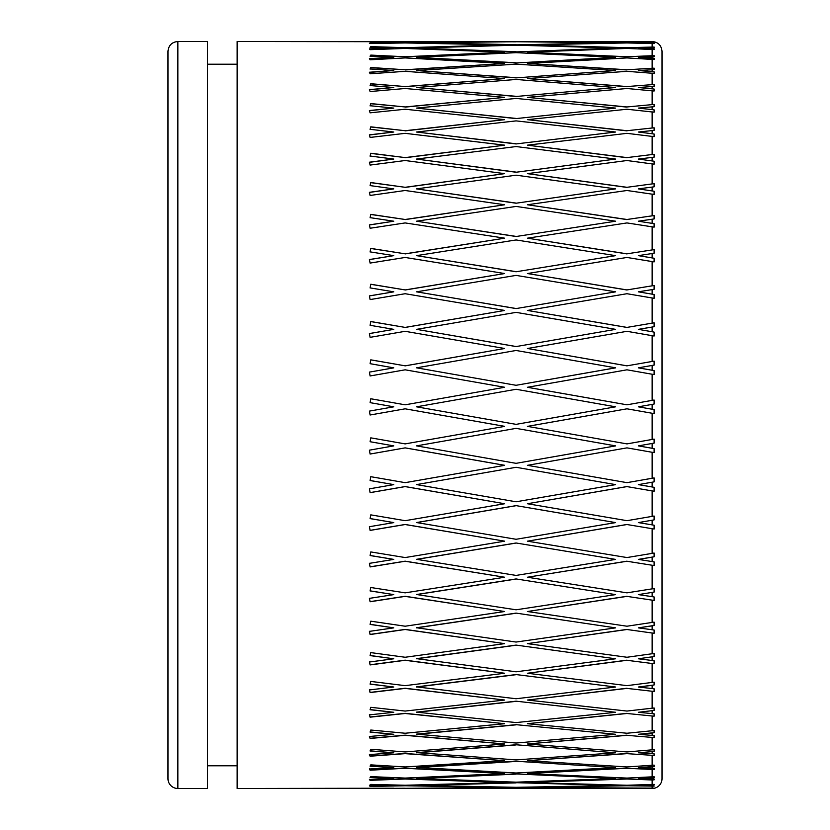 <?xml version="1.0" encoding="UTF-8"?>
<svg xmlns="http://www.w3.org/2000/svg" width="830" height="830" viewBox="0 0 830 830"><rect width="100%" height="100%" fill="white"/><g stroke="black" fill="none" stroke-linecap="round" stroke-linejoin="round"><path stroke-width="1.25" d="M653.231 788.147L626.972 788.251M654.113 786.114L626.972 785.761L654.113 786.114L638.353 785.512L652.141 785.19L652.141 785.813M638.353 778.55L654.113 777.71L638.353 778.55L654.113 778.986L654.113 779.847L652.141 779.972L626.972 779.007L527.444 782.534L626.972 785.253L654.113 784.392L654.113 784.952L638.353 785.512M654.113 784.952L652.141 785.19M654.113 779.847L626.972 779.007M654.113 769.597L626.972 768.258L654.113 769.597L654.113 768.321L638.353 767.605L652.141 766.796L652.141 768.404M638.353 752.8L654.113 751.42L638.353 752.8L654.113 753.796L654.113 755.456L626.972 753.65L527.444 760.674L626.972 766.941L654.113 765.125L654.113 766.495L638.353 767.605M654.113 766.495L652.141 766.796M654.113 755.456L626.972 753.65M654.113 737.59L626.972 735.328L654.113 737.59L654.113 735.556L638.353 734.291L652.141 733.025L652.141 735.546M638.353 712.285L654.113 710.439L638.353 712.285L654.113 713.8L654.113 716.186L626.972 713.489L527.444 723.708L626.972 733.243L654.113 730.545L654.113 732.672L638.353 734.291M654.113 732.672L652.141 733.025M654.113 716.186L626.972 713.489M654.113 691.483L626.972 688.392L654.113 691.483L654.113 688.776L638.353 687.022L652.141 685.352L652.141 688.682M638.353 658.781L654.113 656.54L638.353 658.781L654.113 660.742L654.113 663.751L626.972 660.296L527.444 673.255L626.972 685.642L654.113 682.177L654.113 684.968L638.353 687.022M654.113 684.968L652.141 685.352M654.113 663.751L626.972 660.296M654.113 633.29L626.972 629.503L654.113 633.29L654.113 630.022L638.353 627.864L652.141 625.862L652.141 629.856M638.353 594.612L654.113 592.081L638.353 594.612L654.113 596.946L654.113 600.443L626.972 596.376L527.444 611.513L626.972 626.214L654.113 622.137L654.113 625.457L638.353 627.864M654.113 625.457L652.141 625.862M654.113 600.443L626.972 596.376M654.113 565.562L626.972 561.246L654.113 565.562L654.113 561.879L638.353 559.399L652.141 557.158L652.141 561.64M638.353 522.599L654.113 519.881L638.353 522.599L654.113 525.203L654.113 529.032L626.972 524.529L527.444 541.17L626.972 557.553L654.113 553.039L654.113 556.764L638.353 559.399M654.113 556.764L652.141 557.158M654.113 529.032L626.972 524.529M654.113 491.246L626.972 486.598L654.113 491.246L654.113 487.314L638.353 484.627L654.113 481.857L638.353 484.627M654.113 452.63L626.972 447.868L527.444 465.329L626.972 447.868L654.113 452.63L654.113 448.636L638.353 445.886L654.113 443.106L638.353 445.886M654.113 400.029L626.972 404.812L654.113 400.029L654.113 404.044L638.353 406.814L654.113 409.595L654.113 413.61L626.972 408.817L527.444 426.371L591.914 415M638.353 406.814L654.113 409.595M652.141 42.299L652.141 41.5L527.444 41.676L654.113 42.475L638.353 42.776L654.113 43.596L626.972 42.953L527.444 44.903L626.972 47.684L654.113 47.04L654.113 47.735L638.353 48.047L652.141 48.514L654.113 48.773L654.113 49.572L626.972 48.431L527.444 52.197L626.972 56.762L654.113 55.631L654.113 56.731L638.353 57.332L652.141 58.048L654.113 58.339L654.113 59.542L626.972 57.924L527.444 63.454L626.972 69.772L654.113 68.153L654.113 69.658L638.353 70.54L654.113 71.805L654.113 73.403L626.972 71.328L527.444 78.57L626.972 86.559L654.113 84.484L654.113 86.372L638.353 87.524L654.113 89.038L654.113 91.02L626.972 88.499L527.444 97.369L626.972 106.956L654.113 104.435L654.113 106.676L638.353 108.097L654.113 109.851L654.113 112.175L626.972 109.238L527.444 119.655L626.972 130.715L654.113 127.789L654.113 130.372L638.353 132.022L654.113 133.993L654.113 136.649L626.972 133.34L527.444 145.167L626.972 157.596L654.113 154.287L654.113 157.171L638.353 159.059L654.113 161.217L654.113 164.174L626.972 160.522L527.444 173.646L626.972 187.3L654.113 183.648L654.113 186.812L638.353 188.887L654.113 191.232L654.113 194.448L626.972 190.495L527.444 204.761L626.972 219.494L654.113 215.541L654.113 218.944L638.353 221.205L654.113 223.685L654.113 227.14L626.972 222.928L527.444 238.179L626.972 253.824L654.113 249.612L654.113 253.223L638.353 255.64L654.113 258.244L654.113 261.896L626.972 257.456L527.444 273.537L626.972 289.929L654.113 285.499L654.113 289.276L638.353 291.828L654.113 294.515L654.113 298.312L626.972 293.716L527.444 310.451L626.972 327.404L654.113 322.808L654.113 326.698L638.353 329.354L654.113 332.104L654.113 336.026L626.972 331.315L527.444 348.496L626.972 365.833L654.113 361.123L654.113 365.096L638.353 367.825L654.113 370.605L654.113 374.589L626.972 369.817L527.444 387.278L626.972 404.812L527.444 387.299M638.353 367.856L654.113 370.605M654.113 332.104L638.353 329.354M654.113 294.515L638.353 291.828M654.113 258.244L638.353 255.64M654.113 223.685L638.353 221.205M654.113 191.232L638.353 188.887M654.113 161.217L638.353 159.059M654.113 133.993L638.353 132.022M654.113 109.851L638.353 108.097M654.113 89.038L638.353 87.524M654.113 71.805L638.353 70.54M654.113 58.339L638.353 57.332M654.113 48.773L638.353 48.047M654.113 43.212L638.353 42.776M527.444 41.77L523.087 41.791M451.582 41.51L516.063 41.811M516.063 41.614L580.543 41.51M504.682 41.873L237.141 41.5L237.141 788.5L393.773 788.21M516.063 787.618L416.536 788.407L615.59 788.407L516.063 787.421L462.964 787.94M626.972 785.761L527.444 787.473L654.113 788.137M626.972 788.448L580.543 788.49M393.773 788.407L504.682 787.473L405.154 785.761L370.097 786.456L393.773 785.512L370.097 784.765M405.154 788.251L370.097 788.5L405.154 788.448M451.582 788.49L440.201 788.5M369.412 785.834L405.154 785.564L504.682 787.473M516.063 787.317L615.59 785.512L516.063 782.69L416.536 785.315L516.063 787.317M516.063 782.69L615.59 785.512M626.972 785.564L527.444 787.473M393.773 785.512L370.097 784.962L370.782 784.402L405.154 785.253L504.682 782.534L405.154 779.007L370.097 780.335L369.412 779.505L393.773 778.55L370.097 777.378M569.162 787.94L516.063 787.421M516.063 782.887L416.536 785.512M369.412 779.318L370.097 780.148L405.154 778.81L504.682 782.534M516.063 782.171L615.59 778.55L516.063 773.934L416.536 778.353L516.063 782.171M516.063 773.934L615.59 778.55M626.972 768.258L527.444 773.57L626.972 778.084L654.113 776.735L654.113 777.71M626.972 778.81L527.444 782.534M393.773 778.55L370.097 777.565L370.782 776.61L405.154 778.084L504.682 773.57L405.154 768.258L370.097 770.219L369.412 768.995L393.773 767.605L370.097 766.017M516.063 774.12L416.536 778.55M369.412 768.808L370.097 770.033L405.154 768.072L504.682 773.57M516.063 773L615.59 767.605L516.063 761.245L416.536 767.418L516.063 773M516.063 761.245L615.59 767.605M626.972 768.072L527.444 773.57M393.773 767.605L370.097 766.204L370.782 764.866L405.154 766.941L504.682 760.674L405.154 753.65L370.097 756.213L369.412 754.605L393.773 752.8L370.097 750.818M516.063 761.432L416.536 767.605M369.412 754.428L370.097 756.026L405.154 753.474L504.682 760.674M516.063 759.907L615.59 752.8L516.063 744.769L416.536 752.623L516.063 759.907M516.063 744.769L615.59 752.8M626.972 735.328L527.444 743.991L626.972 751.939L654.113 749.666L654.113 751.42M626.972 753.474L527.444 760.674M393.773 752.8L370.097 750.994L370.782 749.272L405.154 751.939L504.682 743.991L405.154 735.328L370.097 738.461L369.412 736.501L393.773 734.291L370.097 731.936M516.063 744.935L416.536 752.8M369.412 736.324L370.097 738.285L405.154 735.152L504.682 743.991M516.063 743.037L615.59 734.291L516.063 724.673L416.536 734.125L516.063 743.037M516.063 724.673L615.59 734.291M626.972 735.152L527.444 743.991M393.773 734.291L370.097 732.102L370.782 730.027L405.154 733.243L504.682 723.708L405.154 713.489L370.097 717.172L369.412 714.869L393.773 712.285L370.097 709.577M516.063 724.839L416.536 734.291M369.412 714.703L370.097 717.006L405.154 713.333L504.682 723.708M516.063 722.577L615.59 712.285L516.063 701.184L416.536 712.13L516.063 722.577M516.063 701.184L615.59 712.285M626.972 688.392L527.444 700.043L626.972 711.061L654.113 707.969L654.113 710.439M626.972 713.333L527.444 723.708M393.773 712.285L370.097 709.733L370.782 707.326L405.154 711.061L504.682 700.043L405.154 688.392L370.097 692.562L369.412 689.948L393.773 687.022L370.097 684.003M516.063 701.34L416.536 712.285M369.412 689.803L370.097 692.417L405.154 688.246L504.682 700.043M516.063 698.746L615.59 687.022L516.063 674.562L416.536 686.877L516.063 698.746M516.063 674.562L615.59 687.022M626.972 688.246L527.444 700.043M393.773 687.022L370.097 684.138L370.782 681.43L405.154 685.642L504.682 673.255L405.154 660.296L370.097 664.923L369.412 662.018L393.773 658.781L370.097 655.472M516.063 674.697L416.536 687.022M369.412 661.884L370.097 664.788L405.154 660.161L504.682 673.255M516.063 671.802L615.59 658.781L516.063 645.097L416.536 658.647L516.063 671.802M516.063 645.097L615.59 658.781M626.972 629.503L527.444 643.634L626.972 657.256L654.113 653.469L654.113 656.54M626.972 660.161L527.444 673.255M393.773 658.781L370.097 655.596L370.782 652.608L405.154 657.256L504.682 643.634L405.154 629.503L370.097 634.535L369.412 631.381L393.773 627.864L370.097 624.305M516.063 645.211L416.536 658.781M369.412 631.267L370.097 634.421L405.154 629.389L504.682 643.634M516.063 642.047L615.59 627.864L516.063 613.111L416.536 627.75L516.063 642.047M516.063 613.111L615.59 627.864M626.972 629.389L527.444 643.634M393.773 627.864L370.097 624.419L370.782 621.182L405.154 626.214L504.682 611.513L405.154 596.376L370.097 601.75L369.412 598.368L393.773 594.612L370.097 590.856M516.063 613.214L416.536 627.864M369.412 598.274L370.097 601.646L405.154 596.272L504.682 611.513M516.063 609.801L615.59 594.612L516.063 578.946L416.536 594.519L516.063 609.801M516.063 578.946L615.59 594.612M626.972 561.246L527.444 577.234L626.972 592.848L654.113 588.543L654.113 592.081M626.972 596.272L527.444 611.513M393.773 594.612L370.097 590.939L370.782 587.505L405.154 592.848L504.682 577.234L405.154 561.246L370.097 566.921L369.412 563.352L393.773 559.399L370.097 555.467M516.063 579.039L416.536 594.612M369.412 563.269L370.097 566.838L405.154 561.173L504.682 577.234M516.063 575.418L615.59 559.399L516.063 542.996L416.536 559.327L516.063 575.418M516.063 542.996L615.59 559.399M626.972 561.173L527.444 577.234M393.773 559.399L370.097 555.54L370.782 551.929L405.154 557.553L504.682 541.17L405.154 524.529L370.097 530.422L369.412 526.708L393.773 522.599L370.097 518.543M516.063 543.059L416.536 559.399M369.412 526.656L370.097 530.36L405.154 524.467L504.682 541.17M516.063 539.282L615.59 522.599L516.063 505.636L416.536 522.547L516.063 539.282M516.063 505.636L615.59 522.599M626.972 486.598L527.444 503.737L626.972 520.68L654.113 516.032L654.113 519.881M626.972 524.467L527.444 541.17M393.773 522.599L370.097 518.605L370.782 514.859L405.154 520.68L504.682 503.737L405.154 486.598L370.097 492.657L369.412 488.839L393.773 484.627L370.097 480.487M516.063 505.688L416.536 522.599M369.412 488.808L370.097 492.615L405.154 486.556L504.682 503.737M516.063 501.787L615.59 484.627L516.063 467.29L416.536 484.596L516.063 501.787M527.444 465.329L626.972 482.655L654.113 477.914L654.113 481.857M626.972 486.556L527.444 503.737M393.773 484.627L370.097 480.529L370.782 476.69L405.154 482.655L504.682 465.329L405.154 447.889L370.097 454.041L369.412 450.171L393.773 445.886L370.097 441.716L370.782 437.846L405.154 443.894L504.682 426.371L405.154 408.817L370.097 415L369.412 411.109L393.773 406.814L370.097 402.643L370.782 398.763L405.154 404.812L504.682 387.278L405.154 404.812L370.782 398.753L370.097 402.643M416.536 484.596L516.063 467.29L615.59 484.627M516.063 463.337L615.59 445.886L516.063 428.363L416.536 445.876L516.063 463.337M527.444 426.371L626.972 443.894L654.113 439.101L654.113 443.106M393.773 445.886L370.097 441.726M504.682 465.298L405.154 447.868L370.097 454.041M416.536 445.876L516.063 428.363L615.59 445.886M615.59 406.814L569.162 415L615.59 406.814L516.063 389.28L416.536 406.814L516.063 424.358L569.162 415M416.536 406.814L462.964 415M369.412 450.151L370.097 454.02M504.682 426.361L440.201 415M615.59 367.856L516.063 385.296L615.59 367.825L516.063 350.478L416.536 367.825L516.063 385.296L416.536 367.825M654.113 361.123L626.972 365.833M393.773 367.856L369.412 372.11L393.773 367.856L370.097 363.685L370.782 359.867L405.154 365.833L504.682 348.496L405.154 331.315L370.097 337.343L369.412 333.546L393.773 329.354L369.412 333.587M370.097 363.685L370.782 359.836L405.154 365.833M393.773 406.814L369.412 411.109M504.682 387.278L405.154 369.817L370.097 375.959L369.412 372.089M405.154 365.864L504.682 348.496M615.59 329.354L516.063 346.567L615.59 329.354L516.063 312.37L416.536 329.354L516.063 346.567M654.113 322.808L626.972 327.404M626.972 365.864L527.444 348.496M393.773 329.354L370.097 325.298L370.782 321.521L405.154 327.404L504.682 310.451L405.154 293.716L370.097 299.578L369.412 295.885L393.773 291.828L369.412 295.947M370.097 325.35L370.782 321.573L405.154 327.404M416.536 329.354L516.063 346.525M405.154 327.445L504.682 310.451M615.59 291.828L516.063 308.573L615.59 291.828L516.063 275.394L416.536 291.828L516.063 308.573M654.113 285.499L626.972 289.929M626.972 327.445L527.444 310.451M393.773 291.828L370.097 287.896L370.782 284.233L405.154 289.929L504.682 273.537L405.154 257.456L370.097 263.079L369.412 259.541L393.773 255.64L369.412 259.614M370.097 287.958L370.782 284.306L405.154 289.929M416.536 291.828L516.063 308.521M405.154 290.002L504.682 273.537M615.59 255.64L516.063 271.763L615.59 255.64L516.063 239.953L416.536 255.64L516.063 271.763M654.113 249.612L626.972 253.824M626.972 290.002L527.444 273.537M393.773 255.64L370.097 251.874L370.782 248.388L405.154 253.824L504.682 238.179L405.154 222.928L370.097 228.25L369.412 224.889L393.773 221.205L369.412 224.992M370.097 251.967L370.782 248.471L405.154 253.824M416.536 255.64L516.063 271.68M405.154 253.918L504.682 238.179M615.59 221.205L516.063 236.509L615.59 221.205L516.063 206.421L416.536 221.205L516.063 236.509M654.113 215.541L626.972 219.494M626.972 253.918L527.444 238.179M393.773 221.205L370.097 217.647L370.782 214.358L405.154 219.494L504.682 204.761L405.154 190.495L370.097 195.465L369.412 192.321L393.773 188.887L369.412 192.446M370.097 217.751L370.782 214.462L405.154 219.494M416.536 221.205L516.063 236.415M405.154 219.597L504.682 204.761M615.59 188.887L516.063 203.215L615.59 188.887L516.063 175.182L416.536 188.887L516.063 203.215M654.113 183.648L626.972 187.3M626.972 219.597L527.444 204.761M393.773 188.887L370.097 185.588L370.782 182.527L405.154 187.3L504.682 173.646L405.154 160.522L370.097 165.077L369.412 162.203L393.773 159.059L369.412 162.338M370.097 185.702L370.782 182.652L405.154 187.3M416.536 188.887L516.063 203.101M405.154 187.414L504.682 173.646M615.59 159.059L516.063 172.246L615.59 159.059L516.063 146.557L416.536 159.059L516.063 172.246M654.113 154.287L626.972 157.596M626.972 187.414L527.444 173.646M393.773 159.059L370.097 156.03L370.782 153.239L405.154 157.596L504.682 145.167L405.154 133.34L370.097 137.438L369.412 134.844L393.773 132.022L369.412 134.989M370.097 156.165L370.782 153.384L405.154 157.596M416.536 159.059L516.063 172.111M405.154 157.731L504.682 145.167M615.59 132.022L516.063 143.932L615.59 132.022L516.063 120.89L416.536 132.022L516.063 143.932M654.113 127.789L626.972 130.715M626.972 157.731L527.444 145.167M393.773 132.022L370.097 129.314L370.782 126.824L405.154 130.715L504.682 119.655L405.154 109.238L370.097 112.828L369.412 110.556L393.773 108.097L369.412 110.722M370.097 129.47L370.782 126.98L405.154 130.715M416.536 132.022L516.063 143.787M405.154 130.87L504.682 119.655M615.59 108.097L516.063 118.586L615.59 108.097L516.063 98.438L416.536 108.097L516.063 118.586M654.113 104.435L626.972 106.956M626.972 130.87L527.444 119.655M393.773 108.097L370.097 105.732L370.782 103.563L405.154 106.956L504.682 97.369L405.154 88.499L370.097 91.539L369.412 89.609L393.773 87.524L369.412 89.785M370.097 105.898L370.782 103.729L405.154 106.956M416.536 108.097L516.063 118.431M405.154 107.112L504.682 97.369M615.59 87.524L516.063 96.488L615.59 87.524L516.063 79.452L416.536 87.524L516.063 96.488M654.113 84.484L626.972 86.559M626.972 107.112L527.444 97.369M393.773 87.524L370.097 85.542L370.782 83.726L405.154 86.559L504.682 78.57L405.154 71.328L370.097 73.787L369.412 72.231L393.773 70.54L369.412 72.407M370.097 85.708L370.782 83.892L405.154 86.559M416.536 87.524L516.063 96.322M405.154 86.735L504.682 78.57M615.59 70.54L516.063 77.885L615.59 70.54L516.063 64.138L416.536 70.54L516.063 77.885M654.113 68.153L626.972 69.772M626.972 86.735L527.444 78.57M393.773 70.54L370.097 68.952L370.782 67.5L405.154 69.772L504.682 63.454L405.154 57.924L370.097 59.781L369.412 58.598L393.773 57.332L369.412 58.785M370.097 69.129L370.782 67.686L405.154 69.772M416.536 70.54L516.063 77.709M405.154 69.959L504.682 63.454M615.59 57.332L516.063 62.976L615.59 57.332L516.063 52.674L416.536 57.332L516.063 62.976M654.113 55.631L626.972 56.762M626.972 69.959L527.444 63.454M393.773 57.332L370.097 56.16L370.782 55.091L405.154 56.762L504.682 52.197L405.154 48.431L370.097 49.665L369.412 48.877L393.773 48.047L369.412 49.063M370.097 56.347L370.782 55.288L405.154 56.762M416.536 57.332L516.063 62.79M405.154 56.948L504.682 52.197M615.59 48.047L516.063 51.917L615.59 48.047L516.063 45.183L416.536 48.047L516.063 51.917M654.113 47.04L626.972 47.684M626.972 56.948L527.444 52.197M393.773 48.047L370.097 47.289L370.782 46.625L405.154 47.684L504.682 44.903L405.154 42.953L370.097 43.544L393.773 42.776L369.412 43.357M370.097 47.486L370.782 46.822L405.154 47.684M416.536 48.047L516.063 51.719M405.154 47.87L504.682 44.903M626.972 47.87L527.444 44.903M615.59 42.776L516.063 44.841L615.59 42.776L516.063 41.739L416.536 42.776L516.063 44.841M654.113 42.475L626.972 42.62M393.773 42.776L370.782 42.195L405.154 42.62L504.682 41.676M370.097 42.652L405.154 42.62M416.536 42.776L516.063 44.644M555.83 42.06L626.972 42.818M476.296 42.06L405.154 42.818M504.682 41.77L509.029 41.791M591.914 788.5L652.141 788.5A9.877 9.877 0 0 0 662.029 778.623L662.029 51.377C661.437 45.38 658.149 42.081 652.141 41.5M207.5 64.221L237.141 64.221M167.971 778.623A9.877 9.877 0 0 0 177.859 788.5L207.5 788.5L207.5 41.5L177.859 41.5C171.851 42.081 168.563 45.38 167.971 51.377L167.971 778.623L167.971 51.377M652.141 43.367L652.141 46.905M652.141 47.601L652.141 48.514M652.141 49.302L652.141 55.537M652.141 56.648L652.141 58.048M652.141 59.241L652.141 68.102M652.141 69.606L652.141 71.494M652.141 73.082L652.141 84.473M652.141 86.362L652.141 88.696M652.141 90.667L652.141 104.466M652.141 106.717L652.141 109.487M652.141 111.811L652.141 127.862M652.141 130.445L652.141 133.62M652.141 136.276L652.141 154.401M652.141 157.295L652.141 160.833M652.141 163.79L652.141 183.793M652.141 186.958L652.141 190.827M652.141 194.054L652.141 215.727M652.141 219.13L652.141 223.291M652.141 226.746L652.141 249.84M652.141 253.441L652.141 257.84M652.141 261.492L652.141 285.759M652.141 289.535L652.141 294.121M652.141 297.929L652.141 323.098M652.141 326.989L652.141 331.72M652.141 335.642L652.141 361.444M652.141 365.418L652.141 370.242M652.141 374.226L652.141 400.371M652.141 404.386L652.141 409.242M652.141 413.257L652.141 439.464M652.141 443.469L652.141 448.314M652.141 452.309L652.141 478.288M652.141 482.24L652.141 487.013M652.141 490.945L652.141 516.416M652.141 520.275L652.141 524.933M652.141 528.762L652.141 553.434M652.141 565.323L652.141 588.937M652.141 592.475L652.141 596.739M652.141 600.235L652.141 622.531M652.141 633.124L652.141 653.853M652.141 656.924L652.141 660.618M652.141 663.627L652.141 682.561M652.141 691.4L652.141 708.332M652.141 710.802L652.141 713.748M652.141 716.145L652.141 730.898M652.141 737.59L652.141 749.998M652.141 751.752L652.141 753.827M652.141 755.497L652.141 765.426M652.141 769.68L652.141 777.015M652.141 777.98L652.141 779.1M652.141 779.972L652.141 784.641M652.141 786.269L652.141 788.21M177.859 788.5L177.859 41.5M462.964 41.5L569.162 41.5M207.5 765.779L237.141 765.779"/></g></svg>
